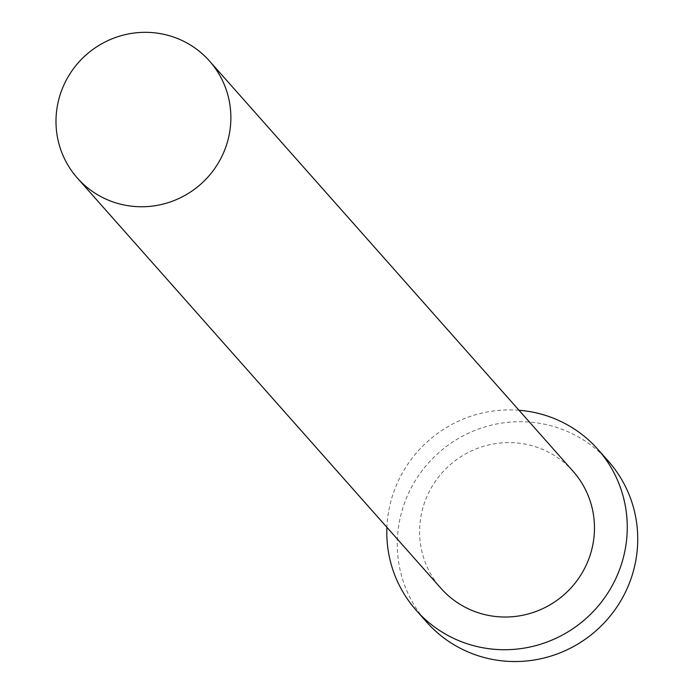 <?xml version="1.0" encoding="UTF-8"?>
<svg xmlns="http://www.w3.org/2000/svg" width="693" height="693" viewBox="0 0 693 693"><rect width="100%" height="100%" fill="white"/><g stroke="black" fill="none" stroke-linecap="round" stroke-linejoin="round"><path stroke-width="0.52" stroke-dasharray="3.46 2.6" d="M573.076 471.275A88.254 86.391 -41.5 0 0 488.79 444.915A88.254 86.391 -41.5 0 0 423.345 506.288A88.254 86.391 -41.5 0 0 440.982 588.34M519.005 410.256A121.353 118.789 -41.5 0 0 391.969 497.47A121.353 118.789 -41.5 0 0 386.902 527.33M608.324 461.14A121.353 118.789 -41.5 0 0 492.42 424.904A121.353 118.789 -41.5 0 0 402.442 509.294A121.353 118.789 -41.5 0 0 426.689 622.115"/><path stroke-width="1.04" d="M227.113 143.061A88.254 86.391 -41.5 0 0 209.477 61.001A88.254 86.391 -41.5 0 0 125.182 34.65A88.254 86.391 -41.5 0 0 59.745 96.024A88.254 86.391 -41.5 0 0 77.382 178.075A88.254 86.391 -41.5 0 0 161.668 204.435A88.254 86.391 -41.5 0 0 227.113 143.061M77.382 178.075L440.982 588.34A88.254 86.391 -41.5 0 0 525.277 614.7A88.254 86.391 -41.5 0 0 590.713 553.326A88.254 86.391 -41.5 0 0 573.076 471.275L209.477 61.001M386.902 527.33A121.353 118.789 -41.5 0 0 416.216 610.29A121.353 118.789 -41.5 0 0 532.111 646.534A121.353 118.789 -41.5 0 0 622.089 562.144A121.353 118.789 -41.5 0 0 597.842 449.315A121.353 118.789 -41.5 0 0 519.005 410.256M416.216 610.29L426.689 622.115A121.353 118.789 -41.5 0 0 542.584 658.35A121.353 118.789 -41.5 0 0 632.57 573.96A121.353 118.789 -41.5 0 0 608.324 461.14L597.842 449.315"/></g></svg>
